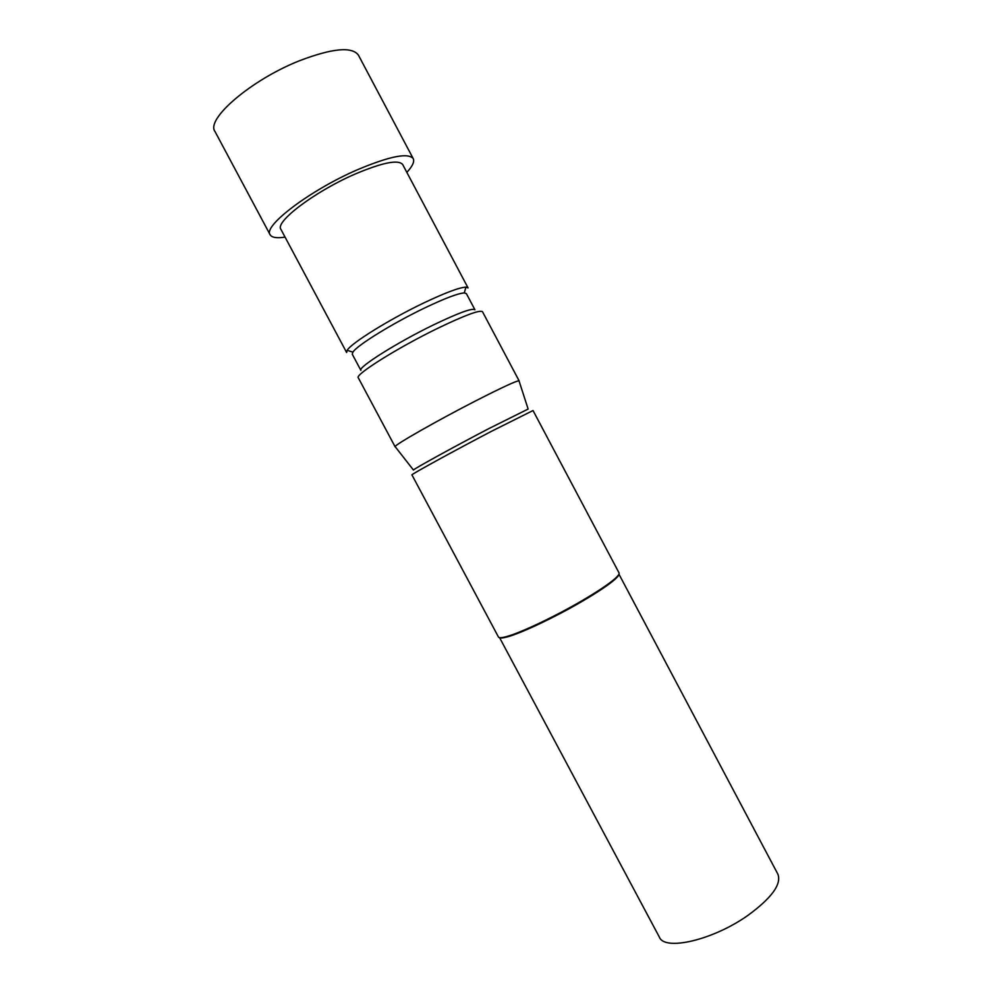 <?xml version="1.0" encoding="UTF-8"?>
<svg xmlns="http://www.w3.org/2000/svg" width="993" height="993" viewBox="0 0 993 993"><rect width="100%" height="100%" fill="white"/><g stroke="black" fill="none" stroke-linecap="round" stroke-linejoin="round"><path stroke-width="1.49" d="M618.85 574.339C618.776 575.506 617.174 577.429 614.059 580.123C607.604 585.585 596.905 592.709 581.935 601.473C554.963 617.261 520.953 633.335 507.224 636.923C503.252 638.002 500.77 638.251 499.752 637.655M498.449 637.01C499.02 638.04 501.651 637.916 506.356 636.637C520.208 633 554.591 616.752 581.848 600.802C596.967 591.94 607.79 584.753 614.307 579.242C617.994 576.052 619.57 573.929 619.036 572.887L533.018 410.531L491.746 431.161C453.354 451.232 409.799 475.163 411.946 474.902L498.449 637.01M395.338 446.887L413.448 470.037C413.473 469.093 453.801 446.887 488.99 428.529L528.139 409.054L519.091 381.089M360.906 370.401C357.306 367.646 396.952 342.573 433.668 324.81C458.679 312.82 472.445 307.805 474.927 309.766L466.362 293.593L464.302 292.923C458.158 293.283 444.951 298.297 424.706 307.942C392.682 323.284 356.797 345.514 352.875 352.167L352.279 354.253L360.906 370.401M346.619 352.478L347.202 350.268C351.199 343.144 389.467 319.324 423.688 302.989C445.311 292.724 459.374 287.449 465.903 287.151L468.063 287.908L402.699 164.553C398.416 159.327 382.578 162.492 355.196 174.023C315.017 191.351 274.676 221.973 280.907 229.321L346.619 352.478M285.065 237.116C276.799 238.394 271.821 237.6 270.121 234.745C262.711 226.205 310.164 190.097 357.604 169.679C389.74 156.174 408.284 152.5 413.237 158.657C414.652 161.66 412.517 166.228 406.845 172.36M270.121 234.745L214.972 131.473C205.539 119.16 251.378 79.676 299.712 60.66C332.506 48.198 352.093 46.373 358.448 55.186L413.237 158.657M395.127 446.627C394.544 444.914 437.851 420.225 476.168 400.626C501.788 387.555 516.062 380.94 518.979 380.766M395.115 446.8L358.287 377.774C354.414 374.944 397.696 347.724 437.752 328.286C464.96 315.203 479.88 309.679 482.499 311.715L519.128 380.853M499.566 637.63L659.389 937.156C664.739 951.356 713.706 939.924 748.449 915C771.871 897.746 781.677 884.13 777.879 874.15L618.937 574.153M507.224 636.923L506.356 636.637M352.875 352.167L347.202 350.268M464.302 292.923L465.903 287.151M614.059 580.123L614.307 579.242"/></g></svg>
